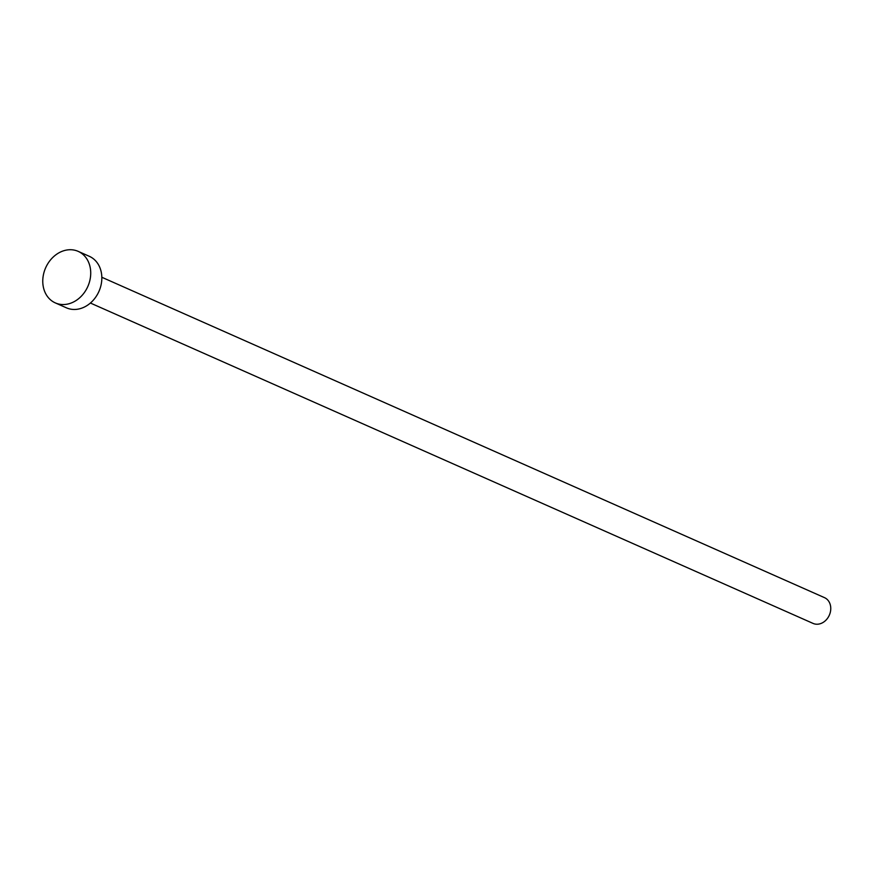 <?xml version="1.0" encoding="UTF-8"?>
<svg xmlns="http://www.w3.org/2000/svg" width="874" height="874" viewBox="0 0 874 874"><rect width="100%" height="100%" fill="white"/><g stroke="black" fill="none" stroke-linecap="round" stroke-linejoin="round"><path stroke-width="1.31" d="M101.832 277.266L824.488 597.641A14.093 11.537 113.9 0 1 830.3 612.324A14.093 11.537 113.9 0 1 818.009 624.178A14.093 11.537 113.9 0 1 813.06 623.413L90.404 303.038M78.168 251.362L89.279 256.29A28.187 23.063 113.9 0 1 100.903 285.656A28.187 23.063 113.9 0 1 76.333 309.374A28.187 23.063 113.9 0 1 66.435 307.834L55.324 302.907A28.187 23.063 113.9 0 1 43.7 273.54A28.187 23.063 113.9 0 1 68.27 249.822A28.187 23.063 113.9 0 1 78.168 251.362A28.187 23.063 113.9 0 1 89.793 280.729A28.187 23.063 113.9 0 1 65.222 304.447A28.187 23.063 113.9 0 1 55.324 302.907"/></g></svg>
